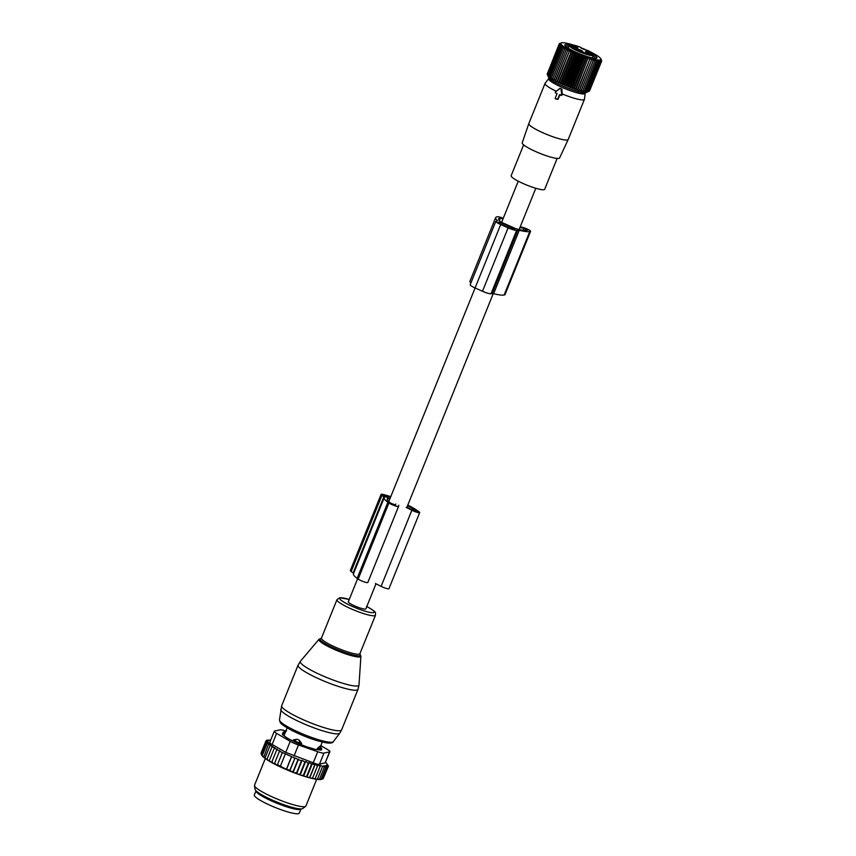 <?xml version="1.0" encoding="UTF-8"?>
<svg xmlns="http://www.w3.org/2000/svg" width="856" height="856" viewBox="0 0 856 856"><rect width="100%" height="100%" fill="white"/><g stroke="black" fill="none" stroke-linecap="round" stroke-linejoin="round"><path stroke-width="1.28" d="M375.998 583.792L365.876 608.862A9.47 1.477 -158 0 1 354.598 605.866A9.47 1.477 -158 0 1 348.317 601.768L357.637 578.699M585.023 92.79A19.688 3.082 -158 0 1 585.172 93.336L584.466 99.189A21.24 3.328 -158 0 1 584.434 99.328A21.24 3.328 -158 0 1 562.146 93.903L561.943 89.217L559.963 88.329L555.544 91.817L555.416 92.855L555.341 92.073L559.631 88.746A0.92 0.888 -102.3 0 1 561.055 89.377L561.75 94.93L559.524 94.684L557.641 99.339L555.18 98.237L557.053 93.582L555.437 92.865L557.096 93.614M555.416 98.836L555.287 98.108L555.608 98.943L558.058 99.35L559.878 94.856L561.375 95.53L562.146 93.903M556.261 91.271A21.24 3.328 -158 0 1 550.75 88.403A21.24 3.328 -158 0 1 545.047 83.417A21.24 3.328 -158 0 1 545.122 83.289L548.685 78.602A19.688 3.082 -158 0 1 549.178 78.303M584.434 99.328L568.202 139.507A21.24 3.328 -158 0 1 568.191 139.528A21.24 3.328 -158 0 1 555.384 137.602A21.24 3.328 -158 0 1 534.519 128.571A21.24 3.328 -158 0 1 528.805 123.617A21.24 3.328 -158 0 1 528.815 123.596L545.047 83.417M585.172 93.336A19.688 3.082 -158 0 1 573.681 91.838A19.688 3.082 -158 0 1 553.907 83.332A19.688 3.082 -158 0 1 548.685 78.602M528.805 123.617L522.214 142.834A20.159 3.157 22 0 0 527.628 147.532A20.159 3.157 22 0 0 547.433 156.102A20.159 3.157 22 0 0 559.599 157.932L568.191 139.528M557.149 158.424L544.694 189.262A18.083 2.825 -158 0 1 533.844 187.667A18.083 2.825 -158 0 1 516.018 179.963A18.083 2.825 -158 0 1 511.16 175.715L523.626 144.878M568.149 48.129L569.219 45.475A13.043 2.044 -158 0 0 581.278 52.548A13.043 2.044 -158 0 0 593.411 55.244L593.411 54.463C592.159 53.757 596.354 55.683 588.682 50.868A0.696 0.696 0 0 0 588.404 50.793A0.696 0.61 -85.5 0 1 588.607 50.846C584.723 49.926 582.059 48.728 580.614 47.273A12.348 1.937 -158 0 0 570.107 45.304A12.348 1.937 -158 0 0 581.534 51.788A12.348 1.937 -158 0 0 592.416 54.666A12.348 1.937 -158 0 0 588.607 50.846L588.735 50.911M586.349 51.542A3.692 0.578 -158 0 1 590.426 53.051A3.692 0.578 -158 0 1 592.117 54.388A3.692 0.578 -158 0 1 591.186 54.324C586.435 52.73 584.819 51.809 586.349 51.542L585.354 51.66M576.998 49.68A3.692 0.578 -158 0 0 580.389 51.167A3.692 0.578 -158 0 0 582.786 51.638A3.692 0.578 -158 0 0 581.866 50.707C577.126 48.567 575.5 48.225 576.998 49.68L576.024 48.91M576.794 47.904A3.692 0.578 -158 0 1 573.21 46.641A3.692 0.578 -158 0 1 570.952 45.229A3.692 0.578 -158 0 1 571.958 45.122C576.709 46.716 578.314 47.647 576.794 47.904L577.725 47.968M559.749 43.549L561.001 43.046L559.728 43.602M561.001 43.046L559.246 44.031M556.882 82.005L569.722 50.215L557.609 81.331L556.882 82.005L554.239 79.565L553.8 80.346L566.651 48.557L564.746 49.038L565.302 47.765L563.409 48.225L564.115 47.016L562.242 47.444L563.087 46.299L561.247 46.727L562.221 45.636L560.434 46.053L561.547 45.036L559.813 45.454L561.055 44.491L559.396 44.919L560.637 43.613L559.161 44.073L560.723 43.292L559.353 43.774M566.651 48.557L554.239 79.565M555.277 81.159L568.127 49.38L566.233 49.883M568.127 49.38L555.865 80.432M569.722 50.215L567.849 50.761M590.801 52.098A21.571 3.371 -158 0 1 591.785 52.58A21.571 3.371 -158 0 1 600.858 58.85A21.571 3.371 -158 0 1 591.325 58.561A21.571 3.371 -158 0 1 570.032 50.151A21.571 3.371 -158 0 1 561.354 42.896A21.571 3.371 -158 0 1 573.285 45.015M581.063 47.797A21.571 3.371 -158 0 1 587.922 50.718M553.8 80.346L552.751 78.709L552.462 79.555L551.425 77.896L551.275 78.795L550.248 77.126L550.248 78.089L548.439 75.735L548.707 76.826L547.401 74.59L548.707 77.629A20.277 3.167 22 0 0 557.235 83.514A20.277 3.167 22 0 0 585.825 92.619L588.639 91.474M547.904 75.809L547.187 74.13L559.171 44.459M547.251 73.969L559.161 44.073M559.396 44.919L547.401 74.59M559.813 45.454L547.819 75.125M560.434 46.053L548.439 75.735M561.247 46.727L549.252 76.398M562.242 47.444L550.248 77.126M563.409 48.225L551.425 77.896M564.746 49.038L552.751 78.709M580.914 91.196L593.754 59.417L594.802 61.065L595.22 59.738L596.268 61.375L596.536 59.995L597.584 61.6L597.713 60.166L598.729 61.728L598.718 60.252L599.703 61.782L599.553 60.252L601.083 61.611L589.088 91.282L584.873 91.945L585.59 91.271L583.696 91.774L584.274 91.046L582.38 91.528L582.808 90.747L580.914 91.196L581.203 90.351L577.64 90.308L577.64 89.345L575.853 89.762L575.713 88.746L573.991 89.163L573.723 88.072L572.065 88.489L571.68 87.344L570.107 87.783L569.604 86.574L568.127 87.023L567.517 85.75L566.148 86.231L565.442 84.904L564.179 85.407L563.387 84.027L562.253 84.562L561.386 83.128L560.38 83.717L559.45 82.23L558.583 82.861L571.433 51.071L569.593 51.649M571.433 51.071L571.444 52.558L559.45 82.23M560.38 83.717L573.231 51.927L571.444 52.558M573.231 51.927L573.37 53.457L561.386 83.128M562.253 84.562L575.104 52.783L573.37 53.457M575.104 52.783L575.382 54.345L563.387 84.027M564.179 85.407L577.03 53.628L575.382 54.345M577.03 53.628L577.426 55.223L565.442 84.904M566.148 86.231L578.988 54.442L577.426 55.223M578.988 54.442L579.501 56.079L567.517 85.75M568.127 87.023L580.967 55.233L579.501 56.079M580.967 55.233L581.588 56.892L569.604 86.574M570.107 87.783L582.947 55.993L581.588 56.892M582.947 55.993L583.674 57.673L571.68 87.344M572.065 88.489L584.905 56.71L583.674 57.673M584.905 56.71L585.718 58.39L573.723 88.072M573.991 89.163L586.831 57.373L585.718 58.39M586.831 57.373L587.708 59.064L575.713 88.746M575.853 89.762L587.708 59.064M588.693 57.983L589.634 59.674L577.64 89.345M577.64 90.308L589.634 59.674M590.48 58.529L591.464 60.209L579.48 89.891M579.33 90.79L591.464 60.209M592.17 59.011L593.197 60.68L581.203 90.351M593.754 59.417L593.197 60.68M600.858 58.85L601.661 60.701L601.04 59.438L601.672 61.086L600.677 60.006L601.083 61.611M569.796 44.897A17.313 2.707 22 0 0 564.896 45.357A17.313 2.707 22 0 0 572.172 50.386A17.313 2.707 22 0 0 596.6 58.165A17.313 2.707 22 0 0 593.401 54.431M589.591 90.811L601.672 61.086M589.11 91.239L601.479 61.386M558.583 82.861L557.609 81.331M594.802 61.065L582.808 90.747M596.268 61.375L584.274 91.046M597.584 61.6L585.59 91.271M598.729 61.728L586.745 91.41M599.703 61.782L587.708 91.453M600.495 61.739L588.5 91.41M595.498 58.326A16.157 2.525 22 0 0 593.133 55.929M568.94 46.149A16.157 2.525 22 0 0 565.581 46.235M503.232 218.366A5.543 0.867 -158 0 0 497.475 216.761L496.865 216.889A33.47 5.232 -158 0 0 495.645 217.659A33.47 5.232 -158 0 0 497.208 220.42A4.622 0.728 -158 0 1 497.422 220.805A4.622 0.728 -158 0 1 497.25 220.912L496.084 221.169A7.383 1.156 -158 0 0 495.817 221.34L470.19 284.759A7.383 1.156 -158 0 0 475.091 287.948L482.484 291.254A7.383 1.156 -158 0 0 491.023 293.769L492.189 293.512A4.622 0.728 -158 0 1 493.634 293.694A33.47 5.232 -158 0 0 504.141 294.999L504.751 294.871A5.543 0.867 -158 0 0 504.954 294.742L530.581 231.313A5.543 0.867 -158 0 1 530.378 231.441L504.751 294.871M530.378 231.441L529.768 231.58A33.47 5.232 -158 0 1 519.26 230.264A4.622 0.728 -158 0 0 517.816 230.093L516.65 230.339A7.383 1.156 -158 0 1 508.111 227.835L482.484 291.254M503.039 218.836L499.744 218.173A30.238 4.729 -158 0 0 498.641 218.869A30.238 4.729 -158 0 0 500.728 221.961L515.836 228.702A30.238 4.729 -158 0 0 526.889 230.296L527.585 230.104L523.968 228.381L523.209 230.253M519.956 227.493L523.968 228.381M500.065 222.207L514.863 228.82L514.178 229.237A4.622 0.728 -158 0 1 508.849 227.675L501.445 224.368A4.622 0.728 -158 0 1 498.385 222.378A4.622 0.728 -158 0 1 498.545 222.271L500.065 222.207L499.572 223.427M520.234 226.808L521.893 227.172A5.543 0.867 -158 0 1 527.617 229.248A5.543 0.867 -158 0 1 530.581 231.313M470.854 283.111A33.47 5.232 -158 0 1 470.019 281.089L495.645 217.659M508.111 227.835L500.707 224.529A7.383 1.156 -158 0 1 495.817 221.34M316.955 749.674L317.565 748.187L319.866 748.85A3.692 0.578 22 0 0 321.61 749.032A3.692 0.578 22 0 0 321.61 749L320.337 746.058M320.144 746.036L317.565 748.187M292.987 741.029L293.469 739.841L297.192 739.274L299.279 740.205L301.697 743.522L301.237 744.667M293.469 739.841L294.774 740.772A3.692 0.578 22 0 0 299.343 742.815L301.697 743.522M283.989 735.732L287.156 727.878M286.525 730.971L283.272 732.18A3.692 0.578 22 0 0 283.25 732.212A3.692 0.578 22 0 0 283.636 732.683L284.855 733.592M256.5 792.035A24.235 3.788 22 0 0 280.094 804.512A24.235 3.788 22 0 0 300.98 808.92L299.279 813.125A24.235 3.788 22 0 1 278.478 808.77A24.235 3.788 22 0 1 254.788 796.262A24.235 3.788 22 0 1 254.328 794.967L256.03 790.762A24.235 3.788 22 0 0 256.5 792.035M321.824 779.206L323.194 778.65L328.073 766.591L326.682 765.125L328.479 766.109L323.333 778.307M322.37 778.971L321.417 779.388A32.785 5.125 -158 0 1 320.979 779.484L322.37 778.971L327.249 766.912L326.104 765.499L328.073 766.591M321.15 779.099L320.315 779.559A32.785 5.125 -158 0 1 319.705 779.581L321.15 779.099L326.018 767.04L325.13 765.713L327.249 766.912M319.095 779.377L319.705 779.581M319.545 779.056L318.839 779.559A32.785 5.125 -158 0 1 318.068 779.495L319.545 779.056L324.413 766.997L323.803 765.756L326.018 767.04M317.202 779.195L318.068 779.495M316.998 779.377A32.785 5.125 -158 0 1 316.078 779.249L317.587 778.832L316.998 779.377M314.987 778.832L316.078 779.249M314.837 779.024A32.785 5.125 -158 0 1 313.778 778.821L315.286 778.436L314.837 779.024M312.472 778.297L313.778 778.821M312.365 778.511A32.785 5.125 -158 0 1 311.188 778.232L312.675 777.869L312.365 778.511M270.689 740.119L267.2 740.108L268.741 740.536L266.377 740.419L268.153 740.922L265.959 740.911L267.96 741.457L265.959 741.563L268.153 742.141L266.377 742.377L268.741 742.976L267.2 743.329L269.704 743.95L268.42 744.431L271.031 745.03L270.014 745.64L272.839 746.325L271.983 746.956L274.99 747.77L274.241 748.347L277.365 749.278L276.755 749.77L279.955 750.83L279.484 751.215L291.65 756.661L286.525 769.351L277.451 764.708L277.355 765.489L274.605 763.274L274.519 764.066A32.785 5.125 -158 0 0 293.073 772.347L294.09 772.733A32.785 5.125 -158 0 0 296.518 773.642L298.006 774.177A32.785 5.125 -158 0 0 299.964 774.862L301.676 775.44A32.785 5.125 -158 0 0 303.377 775.996L305.153 776.553A32.785 5.125 -158 0 0 306.651 777.002L308.342 777.483A32.785 5.125 -158 0 0 309.626 777.826L311.188 778.232M273.706 763.638L271.887 761.829L271.812 762.61A32.785 5.125 -158 0 0 273.706 763.638L274.53 764.001M270.71 762L269.373 760.395L269.308 761.187A32.785 5.125 -158 0 0 270.41 761.829A32.785 5.125 -158 0 0 270.71 762L271.823 762.493M268.163 760.481L267.115 759.015L267.072 759.796A32.785 5.125 -158 0 0 268.163 760.481L269.33 761.005M266.013 759.079L265.146 757.699L265.178 758.491A32.785 5.125 -158 0 0 266.013 759.079L267.083 759.561M265.167 758.223L264.301 757.828A32.785 5.125 -158 0 1 263.702 757.335L268.42 744.431M263.637 757.025L263.038 756.736A32.785 5.125 -158 0 1 262.599 756.297L262.321 755.388L267.2 743.329M262.492 755.944L262.15 755.773A32.785 5.125 -158 0 1 261.882 755.399L261.497 754.436L266.377 742.377M261.722 754.981L261.091 753.622L265.959 741.563M328.479 766.109L326.029 762.589M309.626 777.826L309.808 777.13L308.342 777.483M306.651 777.002L306.705 776.242L305.153 776.553M303.377 775.996L303.409 775.215L301.676 775.44M298.006 774.177L300.028 774.081L299.964 774.862M294.09 772.733L296.593 772.85L296.518 773.642M293.073 772.347L293.159 771.556L289.745 771.01L289.831 770.24L286.525 769.351M279.484 751.215L274.605 763.274M276.755 749.77L271.887 761.829M274.241 748.347L269.373 760.395M271.983 746.956L267.115 759.015M270.014 745.64L265.146 757.699M264.301 757.828L263.541 756.479M263.038 756.736L262.321 755.388M262.15 755.773L261.497 754.436M265.959 740.911L261.091 752.97L261.572 754.286M289.745 771.01L295.031 757.902L289.831 770.24M291.457 756.822L286.578 768.881M285.283 754.072L280.415 766.131M282.32 752.649L277.451 764.708M269.736 742.484L274.262 731.281A9.234 1.445 -158 0 0 276.595 733.367L290.227 741.328L285.765 752.381L272.133 744.42C269.865 743.425 269.201 742.655 270.132 742.131M285.711 730.96A9.234 1.445 -158 0 0 280.233 729.836L274.594 731.067A9.234 1.445 -158 0 0 274.262 731.281M290.227 741.328A9.234 1.445 22 0 0 298.455 744.998L317.726 751.718A9.234 1.445 22 0 0 323.942 753.098L329.581 751.868L325.109 762.921L319.481 764.151C318.336 764.59 316.26 764.13 313.253 762.782L285.765 752.381M305.656 806.288L302.746 808.524A25.84 4.045 -158 0 1 286.439 805.592A25.84 4.045 -158 0 1 262 794.935A25.84 4.045 -158 0 1 255.035 789.253L254.5 785.615A27.702 4.333 22 0 0 261.968 791.714A27.702 4.333 22 0 0 288.172 803.142A27.702 4.333 22 0 0 305.656 806.288A27.702 4.333 22 0 0 305.913 805.967L316.666 779.335M321.706 748.519L321.471 749.963A4.622 0.728 22 0 0 321.492 749.92M282.983 732.864A4.622 0.728 22 0 0 282.694 732.993L282.469 734.405A4.622 0.728 22 0 0 282.983 735.004L286.878 737.829A4.622 0.728 22 0 0 288.408 738.728L295.363 742.227A4.622 0.728 22 0 0 297.492 743.179L305.645 746.421A4.622 0.728 22 0 0 307.807 747.17L314.987 749.289A4.622 0.728 22 0 0 316.592 749.642L320.861 750.049A4.622 0.728 22 0 0 321.481 749.942M329.581 751.868A9.234 1.445 22 0 0 329.913 751.654A9.234 1.445 22 0 0 327.58 749.567L320.829 745.619M325.109 762.921L329.913 751.654M265.296 758.577L254.532 785.209A27.702 4.333 22 0 0 254.5 785.615M291.65 756.661L294.699 758.181M295.031 757.902L298.038 759.497L293.159 771.556M324.413 766.997L320.112 765.328L320.155 766.377L317.801 764.879L317.555 765.81L315.222 764.258L314.676 765.071L312.408 763.499L311.573 764.183L309.144 762.536L308.278 763.156L305.635 761.455L304.897 762.022L302.082 760.31L301.462 760.802L298.038 759.497M298.509 759.112L293.169 772.326M301.462 760.802L296.593 772.85M302.082 760.31L296.711 773.599M304.897 762.022L300.028 774.081M305.635 761.455L300.242 774.808M308.278 763.156L303.409 775.215M309.144 762.536L303.73 775.921M311.573 764.183L306.705 776.242M312.408 763.499L306.994 776.895M314.676 765.071L309.808 777.13M315.222 764.258L309.819 777.655M317.555 765.81L312.675 777.869M320.155 766.377L315.286 778.436M322.455 766.773L317.587 778.832M398.564 506.41L367.834 582.455A5.543 0.867 22 0 1 367.823 582.487A5.543 0.867 22 0 1 363.8 581.759A5.543 0.867 22 0 1 358.172 579.084L357.145 578.335A33.47 5.232 22 0 1 353.442 573.841L384.194 497.732A33.47 5.232 22 0 1 384.333 497.497A4.622 0.728 22 0 0 384.355 497.464A4.622 0.728 22 0 0 383.841 496.844L381.894 495.421A7.383 1.156 22 0 1 381.07 494.426A7.383 1.156 22 0 1 384.644 494.822L390.796 496.63M353.603 573.456A4.622 0.728 22 0 0 353.1 572.953L351.142 571.53L381.894 495.421M387.426 500.086L388.046 498.556L389.812 499.08M388.046 498.556L387.608 498.492A30.238 4.729 22 0 0 387.19 498.941A30.238 4.729 22 0 0 390.529 503.007L395.579 505.168L395.761 504.013M415.107 511.107L415.417 510.326L416.69 511.385L413.437 510.411L407.734 507.533A5.543 0.867 22 0 0 406.964 507.159M415.417 510.326A30.238 4.729 22 0 0 407.584 505.607M390.614 497.101L385.874 495.71A4.622 0.728 22 0 0 383.638 495.464A4.622 0.728 22 0 0 384.151 496.084L390.004 498.609M406.161 507.383L411.864 510.251A5.543 0.867 22 0 0 419.697 512.594A5.543 0.867 22 0 0 419.076 511.845L418.06 511.107A33.47 5.232 22 0 0 407.809 505.061M375.41 583.492L381.113 586.36A5.543 0.867 22 0 0 388.945 588.703L419.697 512.594M398.768 505.211L398.586 506.345A5.543 0.867 22 0 1 398.575 506.378A5.543 0.867 22 0 1 394.552 505.65A5.543 0.867 22 0 1 388.913 502.975L387.896 502.226A33.47 5.232 22 0 1 384.194 497.732M381.07 494.426L350.318 570.535A7.383 1.156 22 0 0 351.142 571.53M561.75 94.93L562.296 94.834M561.055 89.377L561.943 89.217M581.01 48.129L588.404 50.793A0.696 0.61 -85.5 0 0 588.243 50.804M580.614 47.273A0.696 0.685 18.3 0 1 581.042 47.829M517.816 230.093L492.189 293.512M516.65 230.339L491.023 293.769M499.744 218.173L498.952 220.131M500.353 218.045L499.315 220.613M519.26 230.264L493.634 293.694M529.768 231.58L504.141 294.999M497.208 220.42L496.983 220.966M500.707 224.529L475.091 287.948M499.53 222.057L499.091 223.127M319.438 749.92L319.866 748.85A3.692 1.99 -73.8 0 0 319.748 746.229M294.389 741.735L294.774 740.772A3.692 3.06 -54.5 0 1 297.192 739.274M298.958 743.757L299.343 742.815A3.692 1.883 -73.4 0 0 299.279 740.205M285.797 731.27A3.692 3.124 -53.5 0 0 283.636 732.683L282.769 734.833M257.699 792.164A22.62 3.542 22 0 0 257.966 792.549A22.62 3.542 22 0 0 277.954 803.41A22.62 3.542 22 0 0 298.798 808.781M276.595 733.367L272.133 744.42M323.942 753.098L319.481 764.151M298.455 744.998L293.993 756.051M317.726 751.718L313.253 762.782M300.403 661.271A31.64 4.954 22 0 0 313.66 671.553A31.64 4.954 22 0 0 343.513 683.495A31.64 4.954 22 0 0 359.006 684.95L357.99 689.369A32.325 5.061 22 0 1 311.734 675.438A32.325 5.061 22 0 1 298.059 665.155L300.403 661.271L318.999 639.293A22.62 3.542 -158 0 0 328.469 646.655A22.62 3.542 -158 0 0 349.826 655.193A22.62 3.542 -158 0 0 360.9 656.22L359.006 684.95M359.959 653.695A20.779 3.253 22 0 1 330.223 644.728A20.779 3.253 22 0 1 321.428 638.127L321.396 638.426A21.732 3.403 22 0 0 329.25 645.884A21.732 3.403 22 0 0 351.966 654.701A21.732 3.403 22 0 0 359.798 653.909L375.495 615.25C374.746 612.361 378.726 613.324 366.582 606.412M280.736 709.367A31.843 4.986 22 0 0 294.261 719.297A31.843 4.986 22 0 0 339.746 733.207L333.337 741.66A29.072 4.548 22 0 1 291.821 728.959A29.072 4.548 22 0 1 279.484 719.896L281.678 705.697A32.325 5.061 22 0 0 295.352 715.98A32.325 5.061 22 0 0 341.608 729.911L357.99 689.369M321.428 638.127L336.964 599.682A20.779 3.253 22 0 0 345.749 606.294A20.779 3.253 22 0 0 375.495 615.25M336.964 599.682L339.843 597.755L349.259 599.446A18.436 2.878 22 0 0 347.804 604.272A18.436 2.878 22 0 0 371.344 612.629A18.436 2.878 22 0 0 366.796 606.572M353.1 572.953L383.841 496.844M387.18 499.562L387.608 498.492M381.113 586.36L411.864 510.251M358.172 579.084L388.913 502.975M357.145 578.335L387.896 502.226M385.371 496.972L385.874 495.71M518.255 181.183L501.595 222.41M475.112 287.958L388.785 501.616M535.803 188.277L519.132 229.526M493.249 293.597L406.75 507.683M554.453 82.026L553.918 83.342M578.635 91.795L578.11 93.111M593.411 55.244L592.331 57.908M569.219 45.475C570.866 45.09 566.244 42.939 580.593 47.262A0.696 0.696 0 0 1 581.031 47.765M561.354 42.896L560.198 43.367M320.561 746.272L322.263 742.066M321.193 750.059L321.61 749.032M282.534 733.988L283.25 732.212M321.257 638.394L318.999 639.293M359.905 654.005L360.9 656.22M341.608 729.911L339.746 733.207M279.484 719.896L280.244 722.507C280.297 722.496 280.447 724.379 292.121 730.585C305.603 737.241 317.501 741.392 327.805 743.062C331.176 743.211 333.016 742.74 333.337 741.66M281.678 705.697L298.059 665.155M367.823 582.487L398.575 506.378"/></g></svg>
